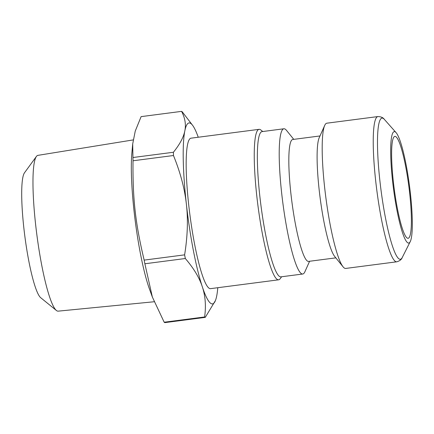 <?xml version="1.0" encoding="UTF-8"?>
<svg xmlns="http://www.w3.org/2000/svg" width="434" height="434" viewBox="0 0 434 434"><rect width="100%" height="100%" fill="white"/><g stroke="black" fill="none" stroke-linecap="round" stroke-linejoin="round"><path stroke-width="0.65" d="M154.168 301.749L58.156 311.151A78.549 11.338 -97.4 0 1 56.783 310.755A78.549 11.338 -97.4 0 1 56.404 310.478A78.549 11.338 -97.4 0 1 36.847 234.713A78.549 11.338 -97.4 0 1 36.396 156.462A78.549 11.338 -97.4 0 1 37.921 155.361L133.195 139.916M133.016 160.775C132.647 198.978 135.354 223.103 144.159 260.112A104.198 15.044 82.6 0 0 144.869 263.774L152.367 297.057L149.508 289.18A81.695 11.794 -97.4 0 1 131.855 153.267L132.695 143.925L132.95 157.515A104.198 15.044 82.6 0 0 133.016 160.775L173.47 155.518A104.198 15.044 -97.4 0 1 173.405 152.263C179.801 144.343 183.609 137.209 184.83 130.862C186.148 124.504 185.063 118.005 181.569 111.37A104.198 15.044 -97.4 0 1 182.209 111.782L192.696 125.453A91.238 13.172 82.6 0 0 184.83 130.862A91.238 13.172 82.6 0 0 186.387 204.235C184.705 188.79 180.398 172.553 173.47 155.518M36.396 156.462L24.478 172.819A63.695 9.195 82.6 0 0 24.846 236.27A63.695 9.195 82.6 0 0 40.698 297.708L56.404 310.478M198.246 137.242A91.238 13.172 82.6 0 0 192.696 125.453M215.438 300.529L205.271 317.373A104.198 15.044 -97.4 0 1 204.631 316.966C206.139 305.921 205.369 295.863 202.32 286.787C199.369 277.7 193.705 268.277 185.323 258.518A104.198 15.044 -97.4 0 1 184.613 254.856C187.575 236.535 188.166 219.664 186.387 204.235A91.238 13.172 82.6 0 0 202.32 286.787A91.238 13.172 82.6 0 0 215.438 300.529A91.238 13.172 82.6 0 0 216.702 295.972A91.238 13.172 82.6 0 0 217.792 287.715M173.405 152.263L132.95 157.515M132.695 143.925L135.251 131.084L141.115 116.627L181.569 111.37M152.367 297.057L164.177 322.218A104.198 15.044 82.6 0 0 164.817 322.63L205.271 317.373M184.613 254.856L144.159 260.112M144.869 263.774L185.323 258.518M204.631 316.966L164.177 322.218M396.763 261.805L345.719 268.434A73.227 10.573 -97.4 0 1 343.066 266.818A73.227 10.573 -97.4 0 1 325.804 197.177A73.227 10.573 -97.4 0 1 324.703 125.437A73.227 10.573 -97.4 0 1 326.851 123.196L377.9 116.567A73.227 10.573 82.6 0 0 375.79 181.813A73.227 10.573 82.6 0 0 396.763 261.805C399.752 260.926 401.591 259.472 402.28 257.449A71.181 10.275 -97.4 0 1 379.972 181.52A71.181 10.275 -97.4 0 1 383.314 118.449A71.181 10.275 -97.4 0 1 384.345 119.372C383.162 117.587 381.014 116.648 377.9 116.567M395.276 131.909A56.181 8.11 82.6 0 0 393.784 190.879A56.181 8.11 82.6 0 0 410.249 241.619A56.181 8.11 82.6 0 0 409.539 186.3A56.181 8.11 82.6 0 0 396.096 132.636A56.181 8.11 82.6 0 0 395.276 131.909M281.644 276.756L280.109 278.802A75.869 10.953 -97.4 0 1 278.628 279.811L210.539 288.653A75.869 10.953 -97.4 0 1 189.908 214.83A75.869 10.953 -97.4 0 1 190.993 138.18L259.082 129.337A75.869 10.953 -97.4 0 1 260.454 129.712A75.869 10.953 -97.4 0 1 260.769 129.934L262.782 131.518M278.628 279.811A75.869 10.953 -97.4 0 1 257.991 205.987A75.869 10.953 -97.4 0 1 259.082 129.337M309.599 261.263L304.885 271.776A73.227 10.573 -97.4 0 1 302.737 274.017L280.879 276.854A73.227 10.573 -97.4 0 1 260.964 205.602A73.227 10.573 -97.4 0 1 262.011 131.621L283.874 128.779A73.227 10.573 -97.4 0 1 285.198 129.142A73.227 10.573 -97.4 0 1 286.521 130.401L293.764 139.357M302.737 274.017A73.227 10.573 -97.4 0 1 282.822 202.759A73.227 10.573 -97.4 0 1 283.874 128.779M335.829 257.856L308.574 261.393A61.465 8.875 -97.4 0 1 291.86 201.588A61.465 8.875 -97.4 0 1 292.744 139.493L319.994 135.951M343.066 266.818L334.625 256.364A61.465 8.875 -97.4 0 1 320.135 197.915A61.465 8.875 -97.4 0 1 319.212 137.703L324.703 125.437M409.593 192.517A51.38 7.416 -97.4 0 1 408.112 238.299A51.38 7.416 -97.4 0 1 394.143 188.302A51.38 7.416 -97.4 0 1 394.875 136.395A51.38 7.416 -97.4 0 1 409.593 192.517M396.096 132.636L384.345 119.372M410.249 241.619L402.28 257.449"/></g></svg>
